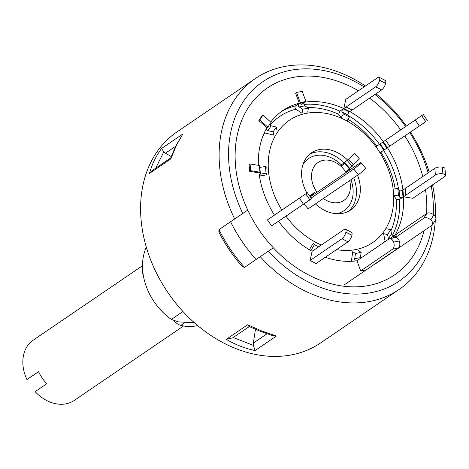 <?xml version="1.0" encoding="UTF-8"?>
<svg xmlns="http://www.w3.org/2000/svg" width="469" height="469" viewBox="0 0 469 469"><rect width="100%" height="100%" fill="white"/><g stroke="black" fill="none" stroke-linecap="round" stroke-linejoin="round"><path stroke-width="0.7" d="M143.221 274.728A10.939 8.389 -124.3 0 1 142.089 268.204A45.581 34.97 -124.3 0 1 142.506 265.718L33.229 340.142A36.465 27.976 55.7 0 0 23.45 368.728A36.465 27.976 55.7 0 0 26.944 379.568L38.581 371.735M26.944 379.568L38.546 371.665A36.465 27.976 -124.3 0 0 46.724 383.742L35.122 391.644A36.465 27.976 55.7 0 0 74.284 400.415L183.561 325.978M197.625 325.527A45.581 34.97 -124.3 0 1 180.817 325.386A10.939 8.389 -124.3 0 1 174.011 320.503M193.797 322.684A45.581 34.97 -124.3 0 1 193.445 322.666M170.822 158.88L149.5 173.401C151.892 164.508 155.919 156.2 161.571 148.48L182.892 133.958L176.309 145.519L170.822 158.88L170.663 158.088L175.599 146.316L182.892 133.958M247.632 324.788L262.265 331.178L276.44 336.015L272.7 335.657L260.811 331.495L248.869 326.389L247.632 324.788L226.316 339.31C235.315 344.697 244.918 348.438 255.118 350.536L253.36 345.354L253.36 343.079L255.453 329.314M435.302 220.371A127.621 97.91 -124.3 0 1 399.178 289.408L320.655 342.898A127.621 97.91 -124.3 0 1 270.197 356.305A127.621 97.91 -124.3 0 1 151.968 263.156A127.621 97.91 -124.3 0 1 176.96 131.941L255.488 78.452A127.621 97.91 -124.3 0 1 305.94 65.044A127.621 97.91 -124.3 0 1 365.439 86.009M399.178 289.408A127.621 97.91 -124.3 0 1 348.725 302.816A127.621 97.91 -124.3 0 1 260.248 256.672L244.548 267.365L242.356 266.65L243.329 265.993M219.814 231.276L218.841 231.926A127.621 97.91 55.7 0 0 242.356 266.65M218.841 231.926L218.988 229.622L234.688 218.929A127.621 97.91 -124.3 0 1 255.488 78.452M234.688 218.929L242.754 213.465A120.773 92.651 -124.3 0 1 310.718 68.955A120.773 92.651 -124.3 0 1 364.12 86.906M374.948 94.492A120.773 92.651 -124.3 0 1 405.626 126.554M409.742 132.621A120.773 92.651 -124.3 0 1 428.138 172.873M431.199 185.794A120.773 92.651 -124.3 0 1 433.221 214.503M432.16 225.138A120.773 92.651 -124.3 0 1 351.205 293.963A120.773 92.651 -124.3 0 1 268.309 251.208L260.248 256.672M376.009 93.765A127.621 97.91 -124.3 0 1 406.336 126.067M410.451 132.135A127.621 97.91 -124.3 0 1 429.211 172.146M432.529 184.886A127.621 97.91 -124.3 0 1 435.466 217.083M242.754 213.465L247.767 210.083A113.035 86.718 -124.3 0 1 312.014 76.16A113.035 86.718 -124.3 0 1 358.422 90.787A113.035 86.718 55.7 0 0 321.939 77.238A113.035 86.718 55.7 0 0 235.544 165.674A113.035 86.718 55.7 0 0 339.984 285.68A113.035 86.718 55.7 0 0 424.017 230.742A113.035 86.718 -124.3 0 1 349.909 286.758A113.035 86.718 -124.3 0 1 273.327 247.825L268.309 251.208M369.59 98.144A113.035 86.718 -124.3 0 1 400.719 129.895A113.035 86.718 55.7 0 0 369.59 98.144M404.835 135.963A113.035 86.718 -124.3 0 1 422.768 176.532A113.035 86.718 55.7 0 0 404.835 135.963M425.483 189.687A113.035 86.718 -124.3 0 1 426.602 213.577A113.035 86.718 55.7 0 0 425.483 189.687M247.767 210.083L218.988 229.622A127.621 97.91 -124.3 0 0 244.548 267.365L256.144 259.463A127.621 97.91 -124.3 0 1 230.59 221.726M232.759 337.832L226.316 339.31M233.228 337.51L253.36 345.354M175.617 146.281L165.451 153.211L163.787 151.88L161.571 148.48M165.451 153.211L171.232 156.552M163.787 151.88L155.714 168.195M149.5 173.401L152.243 170.558L170.704 157.983M194.359 322.707L178.167 321.881L171.39 319.412A54.697 41.958 55.7 0 1 146.328 247.222M182.969 311.527L171.39 319.412M336.543 249.625A73.996 56.767 55.7 0 0 336.871 249.684A73.996 56.767 55.7 0 0 393.427 191.786A73.996 56.767 55.7 0 0 325.058 113.234A73.996 56.767 55.7 0 0 273.228 139.879A73.996 56.767 55.7 0 0 281.875 210.077M285.979 216.15A73.996 56.767 55.7 0 0 321.312 245.041M301.104 104.769L305.94 101.486L300.266 102.594L296.555 92.452L295.587 93.114L299.298 103.25L295.148 106.193L294.895 107.225L295.441 108.884L302.077 113.269L302.693 109.23L308.368 108.116L307.752 112.161M264.311 132.85L273.767 135.084L273.14 131.877L276.288 127.04L276.915 130.241M259.433 176.022L267.031 174.796L266.046 173.213L265.46 166.495L266.451 168.072M278.568 221.221L284.097 217.428M318.715 246.811L314.412 244.636L313.321 243.147L309.382 249.743M346.11 172.457A22.946 17.605 55.7 0 0 329.132 160.298A22.946 17.605 55.7 0 0 312.694 169.444A22.946 17.605 55.7 0 0 317.044 192.255M323.323 198.516A22.946 17.605 55.7 0 0 332.797 202.614A22.946 17.605 55.7 0 0 349.634 180.594M309.78 196.2L314.734 192.073L314.664 192.642L310.003 196.529M345.852 171.754L349.305 168.881L344.609 163.335L341.156 166.214L341.344 164.871L347.623 160.081A34.642 26.575 55.7 0 0 328.2 149.517A34.642 26.575 55.7 0 0 311.463 152.83A34.642 26.575 55.7 0 0 306.914 193.052M379.169 77.321L385.201 80.369A5.47 2.052 116.8 0 1 385.635 83.277L379.603 80.228A5.47 2.052 -63.2 0 0 379.169 77.321A5.47 2.052 -63.2 0 0 377.715 77.643L345.817 99.369L343.777 108.556A85.686 65.736 55.7 0 0 324.126 102.453A85.686 65.736 55.7 0 0 304.973 102.136L304.451 102.494A1.823 1.114 78.9 0 0 303.935 104.136A1.823 1.114 78.9 0 0 304.815 105.824L308.368 108.116M258.865 120.597L259.832 119.941L267.875 127.158L271.023 122.315L262.98 115.098L262.013 115.755L258.865 120.597L266.908 127.814A85.686 65.736 55.7 0 0 258.366 165.317M385.635 83.277L385.618 83.353A5.47 2.052 116.8 0 1 381.707 89.884L375.675 86.841L339.914 111.188L338.653 114.254L341.156 117.684L343.414 113.914L349.446 116.963L347.189 120.732M383.378 141.702L382.692 142.171M415.258 119.988L421.637 115.667L425.723 121.706L419.345 126.026L415.258 119.988L383.366 141.714A85.686 65.736 55.7 0 0 349.815 111.604L381.707 89.884M434.827 168.318A5.47 2.069 -4.9 0 1 442.343 167.111L442.924 173.835A5.47 2.069 175.1 0 0 435.408 175.043L434.827 168.318L402.414 190.408M390.929 230.771A82.579 63.35 55.7 0 0 396.34 199.436L394.06 195.808L398.398 195.104L397.818 188.38L399.107 190.432A1.823 0.692 -4.9 0 0 400.573 190.854A1.823 0.692 -4.9 0 0 402.42 190.402L402.941 190.051A85.686 65.736 55.7 0 0 387.458 147.753L383.366 141.714L379.743 144.147L383.835 150.186L380.154 152.683L425.723 121.706M426.907 213.372A5.47 3.342 33 0 1 433.802 214.978L430.653 219.82A5.47 3.342 -147 0 0 423.759 218.214L426.907 213.372L391.152 237.736M396.34 199.436L399.658 199.407L403.522 196.775L412.82 198.311L444.718 176.584A5.47 2.069 175.1 0 0 445.55 175.347A5.47 2.069 175.1 0 0 443 173.847L442.924 173.835M384.076 242.291A82.579 63.35 55.7 0 0 385.049 241.002L383.595 233.638L387.57 234.559L390.718 229.722L391.539 233.884A1.823 1.114 33 0 0 392.782 235.327A1.823 1.114 33 0 0 394.499 235.456L395.021 235.104A85.686 65.736 55.7 0 0 403.522 196.775L435.408 175.043M385.049 241.002L385.248 241.494M325.339 257.258A85.686 65.736 55.7 0 0 356.956 260.776L360.667 270.912L366.342 269.804M360.385 258.431A1.823 1.114 78.9 0 1 360.38 257.622L361.165 252.369L355.49 253.483L352.758 251.718L351.334 261.303M249.69 171.332L250.651 170.669L259.955 172.211L259.375 165.487L250.071 163.945L249.103 164.607L249.69 171.332L258.988 172.868A85.686 65.736 55.7 0 0 274.447 215.13M353.526 167.404A34.642 26.575 55.7 0 0 352.319 165.627L351.275 166.337M315.414 203.904A34.642 26.575 55.7 0 0 350.466 210.089A34.642 26.575 55.7 0 0 357.548 175.207M303.971 203.898L308.162 208.846L358.422 174.609L353.726 169.069L311.082 198.117M354.734 153.41L359.43 158.956L353.392 164.865L348.696 159.319L354.734 153.41L347.623 160.081M300.266 102.594L299.298 103.25A85.686 65.736 55.7 0 0 282.725 110.637A85.686 65.736 55.7 0 0 270.736 122.057M399.348 246.653L399.91 247.157M310.073 260.5L316.112 263.543L348.004 241.816L341.971 238.774A5.47 2.052 -63.2 0 0 345.882 232.237L345.899 232.161A5.47 2.052 -63.2 0 0 345.465 229.253A5.47 2.052 -63.2 0 0 344.012 229.576L312.114 251.314L310.073 260.5L341.971 238.774M267.477 219.885L271.551 225.929L278.557 221.204A85.686 65.736 55.7 0 0 312.114 251.314L312.114 251.314M398.398 195.104L399.688 197.156A1.823 0.692 175.1 0 0 401.159 197.578A1.823 0.692 175.1 0 0 403 197.127L403.522 196.775L402.941 190.051M397.818 188.38L393.479 189.083M443 173.847L442.343 167.111M442.419 167.122A5.47 2.069 -4.9 0 1 444.97 168.623L445.55 175.347M383.835 150.186L419.345 126.026M379.743 144.147L376.068 146.645M425.782 121.67L421.69 115.632L423.319 114.542L427.411 120.58M375.675 86.841A5.47 2.052 -63.2 0 0 379.585 80.305L385.618 83.353M349.446 116.963L348.033 115.022A1.823 0.686 116.8 0 1 348.191 113.504A1.823 0.686 116.8 0 1 349.294 111.956L349.815 111.604L343.777 108.556L343.261 108.914A1.823 0.686 -63.2 0 0 342.159 110.461A1.823 0.686 -63.2 0 0 342.001 111.974L343.414 113.914M304.967 102.136L298.776 103.602A1.823 1.114 -101.1 0 0 298.261 105.249A1.823 1.114 -101.1 0 0 299.14 106.932L302.693 109.23M305.94 101.486L302.229 91.344L296.555 92.452M276.288 127.04L271.123 125.833A1.823 1.114 33 0 1 269.476 124.695M266.146 129.168A1.823 1.114 -147 0 0 267.975 130.675L273.14 131.877M266.908 127.814L267.875 127.158M259.832 119.941L262.98 115.098M265.46 166.495L259.832 167.398A1.823 0.692 -4.9 0 1 259.545 167.433M259.158 174.151A1.823 0.692 175.1 0 0 260.412 174.122L266.046 173.213M258.988 172.868L259.955 172.211M250.651 170.669L250.071 163.945M278.557 221.204L311.51 198.75L309.88 199.847L305.794 193.808L307.424 192.712L311.51 198.75M279.331 220.676L284.114 217.452M267.465 219.891L305.735 193.844L309.88 199.847M309.827 199.882L303.449 204.203L299.357 198.164M271.551 225.929L303.449 204.203M345.882 232.237L351.914 235.28A5.47 2.052 116.8 0 1 348.004 241.816M345.465 229.253L351.498 232.302A5.47 2.052 116.8 0 1 351.932 235.209L345.899 232.161M314.412 244.636L311.486 249.537A1.823 0.686 -63.2 0 0 310.994 250.681M423.759 218.214L395.297 237.601A5.47 3.336 78.9 0 1 399.266 240.99L393.591 242.098A5.47 3.336 -101.1 0 0 389.639 238.703A5.47 3.336 -101.1 0 0 388.848 239.043L356.956 260.776M361.165 252.369L358.433 250.61M360.667 270.912L392.565 249.186A5.47 3.336 -101.1 0 0 393.62 242.18L399.266 240.99M399.295 241.072A5.47 3.336 78.9 0 1 398.24 248.078L392.565 249.186M344.111 284.947L398.24 248.078M355.49 253.483L354.705 258.73A1.823 1.114 -101.1 0 0 355.402 260.975M390.718 229.722L386.743 228.796M375.751 263.619L431.808 225.431A5.47 3.342 -147 0 0 432.4 224.833A5.47 3.342 -147 0 0 430.718 219.879L433.802 214.978M433.866 215.037A5.47 3.342 33 0 1 435.549 219.99L432.4 224.833M387.57 234.559L388.391 238.727A1.823 1.114 -147 0 0 388.59 239.219M353.726 169.069A5.47 0.475 -40.3 0 0 359.647 164.138A5.47 0.475 -40.3 0 0 360.919 162.579L365.615 168.119A5.47 0.475 139.7 0 1 364.337 169.678A5.47 0.475 139.7 0 1 358.422 174.609M360.919 162.579A5.47 0.475 -40.3 0 0 359.764 163.159L310.249 196.886M315.326 193.427L314.664 192.642M348.696 159.319L347.728 159.976M353.392 164.865L349.399 168.101L344.703 162.555L346.579 160.791M349.305 168.881L349.399 168.101M344.609 163.335L344.703 162.555M180.817 325.386L185.413 322.256M142.089 268.204L142.541 267.893M276.44 336.015L255.118 350.536M253.36 343.079L267.008 333.787M338.653 114.254A82.579 63.35 55.7 0 0 319.823 108.421A82.579 63.35 55.7 0 0 307.541 107.583M295.792 109.213A82.579 63.35 55.7 0 0 270.009 125.27M264.633 132.95A82.579 63.35 55.7 0 0 262.916 136.174M341.344 164.871A31.529 24.189 55.7 0 0 323.897 155.485A31.529 24.189 55.7 0 0 302.91 164.713M343.759 162.714A34.642 26.575 55.7 0 0 324.331 152.155A34.642 26.575 55.7 0 0 309.604 154.254M339.914 111.188A85.686 65.736 55.7 0 0 320.257 105.085A85.686 65.736 55.7 0 0 303.982 104.435M379.485 144.323A85.686 65.736 55.7 0 0 348.549 115.732M376.824 146.129A82.579 63.35 55.7 0 0 348.062 119.273M398.656 189.716A85.686 65.736 55.7 0 0 383.589 150.385M395.179 188.808A82.579 63.35 55.7 0 0 380.928 152.185M392.547 235.186A85.686 65.736 55.7 0 0 399.658 199.407M348.186 261.362A82.579 63.35 55.7 0 0 351.357 261.01M348.455 211.29A34.642 26.575 55.7 0 0 353.679 177.839M349.663 170.036A34.642 26.575 55.7 0 0 349.042 169.098M336.273 213.694A31.529 24.189 55.7 0 0 350.929 179.715M347.007 171.847A31.529 24.189 55.7 0 0 346.556 171.167M295.429 105.883A85.686 65.736 55.7 0 0 280.82 111.997M405.228 188.479L405.808 195.204M402.42 190.402L403 197.127M399.107 190.432L399.688 197.156M385.659 140.155L389.745 146.187M382.851 142.066L386.937 148.104M380.183 143.872L384.269 149.904M346.075 107.002L352.108 110.045M343.261 108.914L349.294 111.956M342.001 111.974L348.033 115.022M299.14 106.932L304.815 105.824M298.776 103.602L304.451 102.494M267.975 130.675L271.123 125.833M260.412 174.122L259.832 167.398M313.339 250.475L311.486 249.537M360.38 257.622L354.705 258.73M397.307 233.533L394.57 237.742M395.021 235.104L393.122 238.023M394.499 235.456L392.788 238.088M391.539 233.884L388.391 238.727M351.814 165.938L347.136 160.41M232.753 337.832L249.274 326.576M395.314 237.595L389.639 238.703"/></g></svg>
